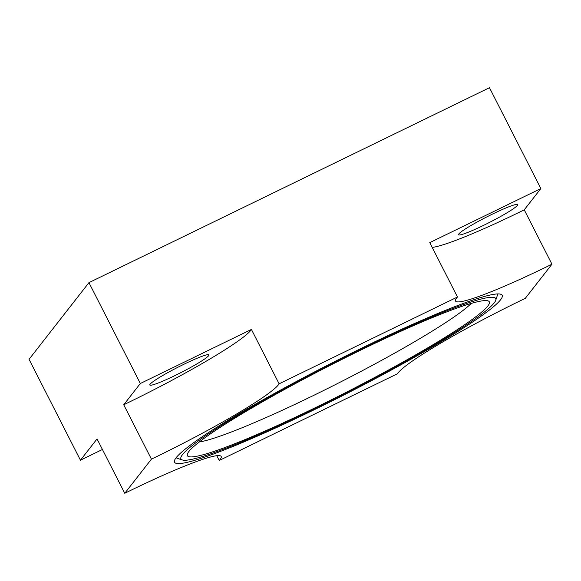 <?xml version="1.0" encoding="UTF-8"?>
<svg xmlns="http://www.w3.org/2000/svg" width="581" height="581" viewBox="0 0 581 581"><rect width="100%" height="100%" fill="white"/><g stroke="black" fill="none" stroke-linecap="round" stroke-linejoin="round"><path stroke-width="0.87" d="M102.438 449.483L80.439 460.188L29.05 359.327L88.944 282.642L489.463 87.709L540.86 188.564L524.244 209.835A120.173 11.097 -27 0 1 432.213 247.419M88.944 282.642L140.333 383.496L251.42 329.434L279.12 383.809L457.479 297L429.773 242.626L540.86 188.564M251.42 329.434A120.173 11.097 153 0 1 123.724 404.768L151.43 459.143A120.173 11.097 153 0 0 279.12 383.809M182.514 454.596A176.653 16.319 153 0 0 182.318 459.956A176.653 16.319 153 0 0 337.684 397.382A176.653 16.319 153 0 0 494.191 302.904A176.653 16.319 153 0 0 495.76 300.246A176.653 16.319 153 0 0 353.64 352.841A176.653 16.319 153 0 0 182.514 454.596M188.876 451.502A169.441 15.651 153 0 0 187.372 454.051A169.441 15.651 153 0 0 323.69 403.606A169.441 15.651 153 0 0 487.829 305.998A169.441 15.651 153 0 0 488.018 300.864A169.441 15.651 153 0 0 338.999 360.881A169.441 15.651 153 0 0 188.876 451.502M151.43 459.143L124.755 493.291A120.173 11.097 -27 0 1 221.194 456.484A120.173 11.097 -27 0 1 219.226 460.501L397.586 373.692A120.173 11.097 153 0 1 525.275 298.358L551.95 264.21A120.173 11.097 -27 0 1 455.519 301.023A120.173 11.097 -27 0 1 457.479 297M176.152 457.697A183.865 16.987 153 0 0 174.518 460.457A183.865 16.987 153 0 0 322.448 405.72A183.865 16.987 153 0 0 500.553 299.811A183.865 16.987 153 0 0 500.757 294.233A183.865 16.987 153 0 0 339.05 359.363A183.865 16.987 153 0 0 176.152 457.697M176.232 457.588A180.255 16.653 153 0 0 177.51 458.409L182.318 459.956M497.423 293.935A180.255 16.653 -27 0 1 497.343 295.446L495.76 300.246M471.3 303.391A158.628 14.656 -27 0 1 312.534 395.952A158.628 14.656 -27 0 1 199.247 442.01M551.95 264.21L524.244 209.835M492.463 214.091A33.168 3.065 153 0 0 458.532 234.753A33.168 3.065 153 0 0 483.712 225.297A33.168 3.065 153 0 0 517.642 204.635A33.168 3.065 153 0 0 492.463 214.091M219.226 460.501L216.786 455.715M124.755 493.291L97.049 438.916L80.439 460.188M123.724 404.768L140.333 383.496M183.749 364.345A33.168 3.065 153 0 0 149.825 385.007A33.168 3.065 153 0 0 174.997 375.551A33.168 3.065 153 0 0 208.928 354.889A33.168 3.065 153 0 0 183.749 364.345"/></g></svg>
